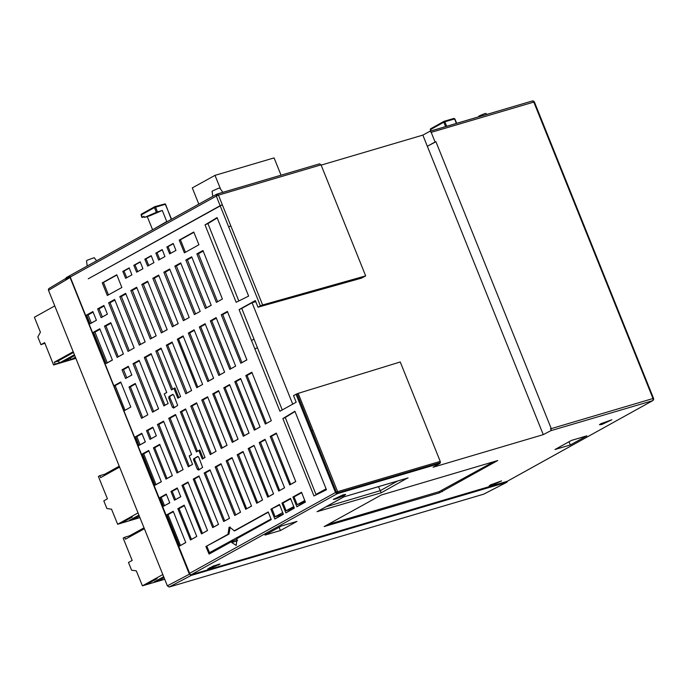 <?xml version="1.0" encoding="UTF-8"?>
<svg xmlns="http://www.w3.org/2000/svg" width="688" height="688" viewBox="0 0 688 688"><rect width="100%" height="100%" fill="white"/><g stroke="black" fill="none" stroke-linecap="round" stroke-linejoin="round"><path stroke-width="1.03" d="M506.884 481.471L191.161 574.747L190.12 574.557L123.926 410.891L130.84 407.055L120.77 382.003L113.855 385.839L69.987 276.395L70.09 277.496L48.53 290.336L167.322 585.832L189.381 574.231L70.09 277.496M123.986 410.856L113.855 385.839M189.381 574.231L191.212 575.417L169.153 587.019L483.733 494.173L506.936 482.211L507.512 481.144M484.008 494.027L506.772 482.279L191.212 575.417M169.153 587.019L167.322 585.832M48.53 290.336L48.444 289.141L49.123 288.435M54.791 305.919L34.4 317.228L40.437 332.244L37.883 336.957L40.979 344.654L44.617 342.641L53.595 364.975L55.049 364.167L54.275 362.241L73.212 351.74M44.849 343.217L40.979 344.654M75.886 358.396L53.595 364.975M54.275 362.241L57.74 361.217L73.513 352.471M75.396 357.167L71.561 359.291L63.993 361.527L74.751 355.558M74.416 354.724L60.028 362.696L55.049 364.167M60.028 362.696L57.74 361.217M69.927 358.242L71.561 359.291M69.987 276.395L65.73 279.38L66.358 277.591M162.781 574.532L142.382 585.841L164.681 579.262M154.723 579.305L157.148 578.591L147.456 583.966L145.03 584.68L154.723 579.305M164.071 577.748L158.988 580.56L154.146 581.996L163.658 576.716M146.931 583.63L147.456 583.966M157.939 579.889L158.988 580.56M144.36 528.711L125.414 539.211L124.64 537.285L123.186 538.093L132.165 560.428L128.527 562.44L131.623 570.146L136.344 570.825L142.382 585.841M144.007 527.842L129.619 535.814L129.224 537.104M129.619 535.814L124.64 537.285M138.013 512.921L117.614 524.23L139.913 517.651M129.963 517.694L132.38 516.98L122.688 522.355L120.262 523.069L129.963 517.694M139.303 516.138L134.22 518.958L129.378 520.386L138.89 515.106M122.163 522.02L122.688 522.355M133.171 518.279L134.22 518.958M119.592 467.1L100.646 477.601L99.872 475.675L98.418 476.483L107.397 498.817L103.768 500.838L106.864 508.535L111.576 509.215L117.614 524.23M119.239 466.232L104.851 474.213L104.456 475.494M104.851 474.213L99.872 475.675M470.91 497.957L483.44 494.259M70.133 277.075L216.281 196.046L216.144 195.082L217.915 194.351L218.457 195.151L321.064 164.871L319.619 163.804L217.176 194.059M217.915 194.351L217.012 194.085L216.144 195.082M230.841 225.956L218.457 195.151L216.281 196.046L220.151 205.678L222.327 204.783L88.262 278.795L220.151 205.678L260.425 305.868L262.61 304.99L230.841 225.956L228.665 226.851M431.23 132.354L429.785 131.288L422.853 135.115L427.343 146.277L435.1 141.977L431.23 132.354L533.828 102.073L537.698 111.697L538.283 111.611L534.413 101.987L532.383 101.007L533.535 101.084L534.413 101.987M321.167 165.129L422.853 135.115M212.773 196.398L212.059 191.187L218.363 188.297L219.807 188.073L222.912 192.348M87.23 265.998L86.516 260.795L87.367 260.141L94.265 257.682L96.552 260.829M478.315 116.969L479.115 115.928L484.567 113.692L486.012 113.468L486.751 114.475M198.789 204.147L192.27 187.936L215.026 175.32L274.048 157.896L281.005 175.199M220.581 189.148L215.026 175.32M152.555 229.783L166.745 221.545L162.299 210.476L149.898 215.757L144.446 217.365L144.007 216.264L141.9 217.468L141.135 215.026L154.465 207.638L154.834 206.658L141.341 214.114L142.063 217.339M147.249 216.539L152.444 229.474M141.9 217.468L144.231 216.823M154.585 206.787L141.135 214.329M144.446 217.365L156.339 212.3L154.465 207.638L155.557 207.191L154.834 206.658L165.068 204.001M162.299 210.476L156.339 212.3M157.449 211.904L155.557 207.191L165.24 204.327L165.077 203.829L171.544 219.248M154.912 206.641L164.974 203.932M444.259 121.243L453.865 118.396L454.871 118.886L456.669 123.358M430.525 129.74L430.679 128.716L443.923 121.389M431.006 130.935L430.482 129.628L443.812 122.24L444.629 121.389L443.743 121.759M445.575 126.626L443.812 122.24L444.895 121.793L444.629 121.389M120.942 382.433L115.154 385.65L125.018 410.289M113.924 385.83L115.154 385.65M191.161 574.747L337.24 493.743L336.475 493.64L336.759 491.954L337.636 491.653L298.136 393.364L297.018 393.777L336.337 492.126L335.469 492.539L336.475 493.64M260.425 305.868L258 307.209L255.334 300.587L239.054 309.617L279.913 411.269L296.201 402.239L293.535 395.617L297.018 393.777M298.136 393.364L400.278 361.94L440.26 461.39L440.406 462.611L337.799 492.892L337.24 493.743L439.899 463.437L440.406 462.611M282.269 409.962L241.78 308.413L252.092 302.694L255.764 301.654M239.054 309.617L241.78 308.413M258 307.209L361.553 278.124L365.672 275.845L262.61 304.99M439.899 463.437L433.113 467.204L543.279 434.687L550.813 430.705L652.671 400.64L653.196 399.565L653.015 398.567L551.269 428.598L435.943 141.728L427.343 146.277L543.279 434.687M321.064 164.871L365.672 275.845M196.802 387.662L202.625 384.437L183.12 335.916L177.298 339.141L196.802 387.662M227.074 445.274L207.578 396.761L201.756 399.986L221.261 448.499L227.074 445.274M172.344 326.826L178.166 323.601L158.661 275.08L152.839 278.305L172.344 326.826L178.14 323.532M232.028 457.597L226.214 460.822L245.719 509.335L251.533 506.11L232.028 457.597M193.655 460.04L197.37 469.285L198.557 470.033L202.573 467.393L198.746 457.219L197.551 456.462L193.534 459.102L193.655 460.04L194.713 459.79L199.142 469.706M173.634 408.036L177.65 405.395L173.823 395.222L172.748 394.422L168.999 396.486L168.732 398.042L172.447 407.287L173.634 408.036M117.089 357.459L123.393 353.967L110.802 322.663L104.507 326.155L117.089 357.459L123.358 353.899M196.415 451.913L198.875 450.545L202.281 459.025L205.067 457.477L185.571 408.956L180.316 411.871L196.415 451.913L199.804 449.961L203.201 458.44L205.05 457.417M128.346 366.283L122.043 369.783L125.551 378.52L131.855 375.029L128.346 366.283M188.254 466.799L192.588 464.391L189.183 455.92L191.651 454.562L175.552 414.511L168.749 418.287L188.254 466.799L192.563 464.34M177.874 508.673L190.456 539.977L196.759 536.485L184.178 505.173L177.874 508.673L179.095 508.561L191.436 539.366L196.742 536.425M141.547 418.295L147.843 414.804L135.261 383.5L128.957 386.991L141.547 418.295L147.825 414.744M204.207 473.026L223.712 521.538L229.525 518.313L210.021 469.801L204.207 473.026L205.454 472.905L224.684 520.936L229.508 518.262M131.941 274.822L129.155 267.89L122.851 271.39L125.637 278.322L131.941 274.822M125.646 293.38L119.832 296.605L139.337 345.127L145.151 341.902L125.646 293.38M150.337 339.021L156.159 335.796L136.654 287.283L130.84 290.508L150.337 339.021L156.133 335.735M128.088 351.362L134.151 347.999L114.647 299.478L108.584 302.84L128.088 351.362L134.126 347.93M116.771 274.761L102.228 282.82L107.337 295.53L121.879 287.464L116.771 274.761M177.005 473.034L183.068 469.68L163.563 421.159L157.5 424.522L177.005 473.034L183.042 469.62M158.61 408.835L139.105 360.323L133.042 363.677L152.547 412.198L158.61 408.835M166.72 392.538L151.093 353.675L144.291 357.442L163.796 405.963L168.13 403.555L164.251 393.906L166.72 392.538M161.112 348.119L155.858 351.035L171.484 389.898L173.944 388.531L177.831 398.18L180.617 396.641L161.112 348.119M218.526 524.411L199.021 475.898L193.208 479.123L212.704 527.636L218.526 524.411M188.022 481.996L181.959 485.358L201.464 533.871L207.518 530.517L188.022 481.996M150.01 439.357L156.314 435.865L152.796 427.128L146.501 430.619L150.01 439.357L156.288 435.805M174.468 500.202L180.772 496.702L177.255 487.964L170.951 491.456L174.468 500.202L180.746 496.65M101.102 317.684L107.397 314.192L103.888 305.446L97.584 308.938L101.102 317.684L107.371 314.124M166.006 479.14L172.301 475.64L159.719 444.336L153.415 447.828L166.006 479.14L172.284 475.589M163.469 506.299L169.764 502.808L166.255 494.061L159.951 497.562L163.469 506.299L169.747 502.747M139.01 445.463L145.306 441.963L141.797 433.225L135.493 436.717L139.01 445.463L145.288 441.902M173.17 511.279L166.874 514.77L179.456 546.074L185.76 542.583L173.17 511.279M148.711 450.442L142.416 453.934L154.998 485.238L161.302 481.746L148.711 450.442M93.499 332.252L106.081 363.556L112.385 360.065L99.803 328.761L93.499 332.252L94.978 332.115L107.276 362.817L112.359 359.996M96.397 320.29L92.88 311.552L86.585 315.044L90.094 323.781L96.397 320.29M142.949 268.724L140.163 261.793L133.859 265.284L136.645 272.216L142.949 268.724M147.653 281.177L141.84 284.402L161.345 332.923L167.158 329.698L147.653 281.177M172.112 342.022L166.298 345.247L185.803 393.76L191.617 390.535L172.112 342.022M196.57 402.858L190.757 406.083L210.261 454.596L216.075 451.371L196.57 402.858M221.029 463.695L215.215 466.92L234.711 515.441L240.533 512.216L221.029 463.695M236.113 302.299L248.6 296.064L217.038 217.546L204.998 224.907L236.113 302.299M240.585 378.46L234.771 381.685L254.268 430.198L260.09 426.973L240.585 378.46M267.727 497.14L273.54 493.915L254.035 445.394L248.222 448.619L267.727 497.14L273.523 493.855M229.818 369.361L235.631 366.136L216.127 317.615L210.313 320.84L229.818 369.361L235.606 366.076M232.26 442.401L238.082 439.176L218.578 390.655L212.764 393.88L232.26 442.401L238.057 439.116M245.771 375.579L265.276 424.1L271.33 420.738L251.834 372.225L245.771 375.579L247.104 375.459L266.325 423.447L271.313 420.678M227.375 311.38L221.312 314.743L240.817 363.255L246.88 359.901L227.375 311.38M224.623 372.234L205.127 323.721L199.305 326.946L218.81 375.459L224.623 372.234M188.306 333.044L207.81 381.556L213.624 378.331L194.119 329.819L188.306 333.044L189.725 332.915L208.928 380.86L213.598 378.271M229.577 384.558L223.763 387.783L243.268 436.295L249.082 433.07L229.577 384.558M173.17 243.492L166.866 246.983L169.652 253.915L175.956 250.423L173.17 243.492M162.17 249.589L155.866 253.089L158.653 260.021L164.948 256.521L162.17 249.589M184.358 252.823L198.901 244.765L193.792 232.054L179.25 240.121L184.358 252.823M194.351 314.622L200.174 311.397L180.669 262.876L174.847 266.101L194.351 314.622M205.359 308.516L211.173 305.291L191.668 256.779L185.855 260.004L205.359 308.516L211.147 305.231M216.359 302.419L222.422 299.056L202.917 250.544L196.854 253.906L216.359 302.419L222.396 298.996M169.661 268.982L163.847 272.207L183.352 320.72L189.166 317.495L169.661 268.982M270.229 436.416L289.734 484.937L295.788 481.574L276.284 433.062L270.229 436.416L271.468 436.304L290.706 484.335L295.771 481.523M278.726 491.034L284.548 487.809L265.043 439.297L259.221 442.522L278.726 491.034L284.522 487.758M237.214 454.725L256.719 503.238L262.541 500.013L243.036 451.5L237.214 454.725L238.461 454.605L257.699 502.636L262.515 499.961M313.969 495.988L326.465 489.744L294.903 411.226L282.854 418.588L313.969 495.988M305.403 502.034L301.473 492.281L292.916 497.02L296.829 506.781L305.403 502.034M294.395 508.131L290.474 498.379L281.908 503.126L285.83 512.887L294.395 508.131M283.396 514.237L279.466 504.476L270.909 509.223L274.822 518.984L283.396 514.237M233.533 530.173L229.646 527.077L228.992 527.309L228.072 534.223L205.884 546.53L209.04 554.124L231.4 541.723L231.744 542.565L236.276 545.429L236.939 538.652L271.287 519.612L268.208 511.967L234.126 530.869L233.533 530.173M147.645 266.118L153.949 262.627L151.162 255.695L144.858 259.187L147.645 266.118M151.265 255.945L146.062 258.834L148.737 265.508M144.858 259.187L146.062 258.834M234.918 530.732L268.329 512.259M205.884 546.53L229.009 534.06L230.127 527.051M214.329 551.191L209.522 552.679L206.89 546.324M237.102 539.048L235.287 540.037M274.822 518.984L283.224 513.816M231.4 541.723L237.171 539.22M270.909 509.223L279.638 504.906M281.882 514.555L275.114 516.757L272.061 509.111M281.908 503.126L283.06 503.014L286.148 510.72L293.759 506.549M290.646 498.809L283.06 503.014M286.148 510.72L294.232 507.718M285.83 512.887L292.77 508.527M292.916 497.02L294.068 496.908L297.173 504.674L304.784 500.511M301.645 492.711L294.068 496.908M297.173 504.674L305.24 501.638M296.829 506.781L303.537 502.575M295.023 411.536L285.271 417.504L315.93 494.405L326.095 488.833M315.93 494.405L326.396 489.581M282.854 418.588L285.271 417.504M257.699 502.636L256.719 503.238M243.225 451.964L238.461 454.605M265.233 439.761L260.468 442.401L279.698 490.432M259.221 442.522L260.468 442.401M290.706 484.335L289.734 484.937M276.473 433.526L271.468 436.304M169.893 269.55L165.352 272.061L184.573 320.04M165.352 272.061L163.847 272.207M203.141 251.111L198.368 253.76L217.554 301.679M196.854 253.906L198.368 253.76M191.9 257.346L187.36 259.866L206.555 307.777M185.855 260.004L187.36 259.866M180.892 263.444L176.36 265.964L195.573 313.943M174.847 266.101L176.36 265.964M193.896 232.312L180.454 239.768L185.45 252.221M179.25 240.121L180.454 239.768M162.265 249.847L157.062 252.728L159.745 259.41M157.062 252.728L155.866 253.089M173.273 243.75L168.07 246.631L170.744 253.313M168.07 246.631L166.866 246.983M243.268 436.295L249.065 433.019M229.783 385.056L225.096 387.654L244.317 435.65M225.096 387.654L223.763 387.783M208.928 380.86L207.81 381.556M194.334 330.352L189.725 332.915M199.305 326.946L200.724 326.809L219.928 374.762L224.606 372.174M205.342 324.254L200.724 326.809M218.81 375.459L219.928 374.762M240.817 363.255L246.854 359.841M227.59 311.922L222.731 314.605L241.935 362.559M222.731 314.605L221.312 314.743M266.325 423.447L265.276 424.1M252.032 372.724L247.104 375.459M218.775 391.162L214.088 393.76L233.309 441.748M212.764 393.88L214.088 393.76M216.342 318.157L211.732 320.711L230.936 368.665M210.313 320.84L211.732 320.711M254.121 445.6L249.357 448.241L268.698 496.53M248.222 448.619L249.357 448.241M254.268 430.198L260.064 426.913M240.783 378.959L236.096 381.556L255.317 429.544M236.096 381.556L234.771 381.685M217.193 217.924L207.957 223.574L238.805 300.957M204.998 224.907L207.957 223.574M234.711 515.441L240.508 512.164M221.218 464.168L216.453 466.808L235.692 514.83M216.453 466.808L215.215 466.92M210.261 454.596L216.049 451.319M196.777 403.357L192.081 405.963L211.302 453.951M192.081 405.963L190.757 406.083M185.803 393.76L191.591 390.474M172.327 342.555L167.717 345.109L186.921 393.063M167.717 345.109L166.298 345.247M161.345 332.923L167.132 329.629M147.886 281.753L143.345 284.264L162.54 332.184M143.345 284.264L141.84 284.402M133.859 265.284L135.063 264.932L137.738 271.614M140.257 262.051L135.063 264.932M86.585 315.044L88.09 314.898L91.332 323.007L96.372 320.221M93.112 312.12L88.09 314.898M90.094 323.781L91.332 323.007M107.276 362.817L106.081 363.556M100.027 329.32L94.978 332.115M154.998 485.238L161.276 481.686M148.918 450.932L143.723 453.813L156.047 484.584M143.723 453.813L142.416 453.934M179.456 546.074L185.734 542.531M173.359 511.734L168.087 514.658L180.428 545.472M168.087 514.658L166.874 514.77M141.995 433.724L136.826 436.596L140.103 444.783M135.493 436.717L136.826 436.596M166.444 494.534L161.19 497.441L164.484 505.663M159.951 497.562L161.19 497.441M159.917 444.826L154.723 447.707L167.046 478.487M153.415 447.828L154.723 447.707M104.112 306.014L99.089 308.8L102.34 316.91M97.584 308.938L99.089 308.8M177.444 488.437L172.198 491.344L175.492 499.565M170.951 491.456L172.198 491.344M153.003 427.626L147.825 430.499L151.111 438.677M146.501 430.619L147.825 430.499M201.464 533.871L207.501 530.465M188.202 482.469L183.197 485.238L202.435 533.269M183.197 485.238L181.959 485.358M193.208 479.123L194.446 479.003L213.684 527.034L218.5 524.359M199.21 476.363L194.446 479.003M212.704 527.636L213.684 527.034M177.831 398.18L180.591 396.572M161.327 348.653L157.277 350.897L172.611 389.193L174.941 387.903L178.811 397.561M174.941 387.903L173.944 388.531M155.858 351.035L157.277 350.897M171.484 389.898L172.611 389.193M151.308 354.208L145.71 357.313L164.914 405.266L168.104 403.495M164.914 405.266L163.796 405.963M164.251 393.906L166.694 392.478M144.291 357.442L145.71 357.313M133.042 363.677L134.461 363.548L153.665 411.501L158.584 408.775M139.32 360.856L134.461 363.548M152.547 412.198L153.665 411.501M163.761 421.658L158.833 424.393L178.054 472.381M157.5 424.522L158.833 424.393M116.874 275.011L103.432 282.467L108.42 294.928M103.432 282.467L102.228 282.82M114.879 300.054L110.097 302.703L129.284 350.613M108.584 302.84L110.097 302.703M136.878 287.851L132.345 290.362L151.532 338.281M130.84 290.508L132.345 290.362M139.337 345.127L145.125 341.833M125.878 293.948L121.337 296.468L140.533 344.378M121.337 296.468L119.832 296.605M122.851 271.39L124.055 271.029L126.73 277.711M129.258 268.148L124.055 271.029M224.684 520.936L223.712 521.538M210.21 470.265L205.454 472.905M135.476 384.024L130.35 386.862L142.665 417.599M128.957 386.991L130.35 386.862M191.436 539.366L190.456 539.977M184.358 505.637L179.095 508.561M189.183 455.92L191.625 454.501M175.75 415.019L170.082 418.158L189.295 466.146M168.749 418.287L170.082 418.158M125.551 378.52L131.829 374.96M128.561 366.824L123.462 369.645L126.721 377.798M123.462 369.645L122.043 369.783M185.769 409.463L181.649 411.742L197.473 451.259M180.316 411.871L181.649 411.742M198.875 450.545L199.804 449.961M202.281 459.025L203.201 458.44M111.026 323.222L105.986 326.017L118.284 356.719M104.507 326.155L105.986 326.017M173.152 394.456L170.082 396.159L169.833 397.707L174.279 407.683M198.135 456.479L194.971 458.234L194.713 459.79M245.719 509.335L251.516 506.058M232.217 458.062L227.461 460.702L246.691 508.733M227.461 460.702L226.214 460.822M158.885 275.647L154.353 278.167L173.539 326.078M152.839 278.305L154.353 278.167M201.756 399.986L203.089 399.857L222.31 447.845L227.057 445.213M207.776 397.26L203.089 399.857M221.261 448.499L222.31 447.845M183.335 336.458L178.527 339.115L197.766 387.129M177.298 339.141L178.527 339.115M280.412 530.56L296.932 521.401L281.504 525.95L264.983 535.109L280.412 530.56L279.07 527.3M435.1 141.977L435.943 141.728M550.813 430.705L551.286 428.658L550.417 428.848L551.269 428.598M506.523 481.669L652.86 400.562L653.6 399.771L653.196 399.565M570.361 444.981L586.881 435.822L571.453 440.372L554.932 449.531L570.361 444.981L569.019 441.722M490.544 484.877L489.185 485.917L491.516 485.599L501.578 480.938L490.544 484.877M213.237 566.009L207.716 568.993L210.038 568.675L220.108 564.014L213.237 566.009M343.338 494.767L333.259 499.393L335.581 499.067L344.301 495.489L345.651 494.405L343.338 494.767M601.785 424.453L611.856 419.8L600.822 423.739L599.463 424.78L601.785 424.453M439.469 492.866L497.794 460.539L381.264 495.025L324.143 526.578L439.469 492.866L439.082 491.671L493.855 461.7M378.495 486.657L381.204 492.806L407.27 478.143M408.087 477.902L343.974 496.822M343.923 496.839L317.882 511.279M327.909 524.488L439.082 491.671M252.092 302.694L292.744 404.157M282.734 512.586L275.114 516.757M271.038 518.993L209.522 552.679M336.578 493.124L337.799 492.892L337.636 491.653L440.26 461.39M429.94 131.262L532.383 101.007L429.785 131.288M155.11 207.346L154.465 206.933M171.295 219.395L165.533 204.284M446.71 126.291L444.895 121.793L454.587 118.929L456.393 123.436M295.969 394.267L335.469 492.539L189.32 573.568M336.337 492.126L336.759 491.954M310.83 431.238L312.997 430.344M254.844 348.893L257.45 347.724M251.438 340.422L254.07 339.236M234.126 530.869L235.072 530.697M227.995 533.243L228.958 532.942M228.167 533.664L229.13 533.363M228.072 534.223L229.009 534.06M231.744 542.565L237.652 540.716M168.732 398.042L169.833 397.707M170.099 396.15L168.999 396.486M172.447 407.287L173.514 406.883M193.913 458.483L194.971 458.234M197.37 469.285L198.359 468.906M653.574 398.49L653.015 398.567L537.698 111.697M568.503 188.323L569.079 188.237L538.283 111.611M317.039 511.743L381.204 492.806M326.25 506.669L380.172 490.759L397.879 480.938M442.367 491.679L441.808 490.553M218.225 564.246L218.758 565.097M210.038 568.675L209.788 567.574M65.627 278.58L48.908 288.53M319.619 163.804L216.677 194.231L66.168 277.677M454.871 118.886L453.865 118.396L444.009 121.329L430.679 128.716L430.249 129.361L430.8 130.987M234.995 530.732L234.066 530.887M569.079 188.237L653.6 398.481L653.583 399.762M506.712 481.591L652.86 400.562M407.683 478.04L343.957 496.856L317.478 511.537"/></g></svg>
